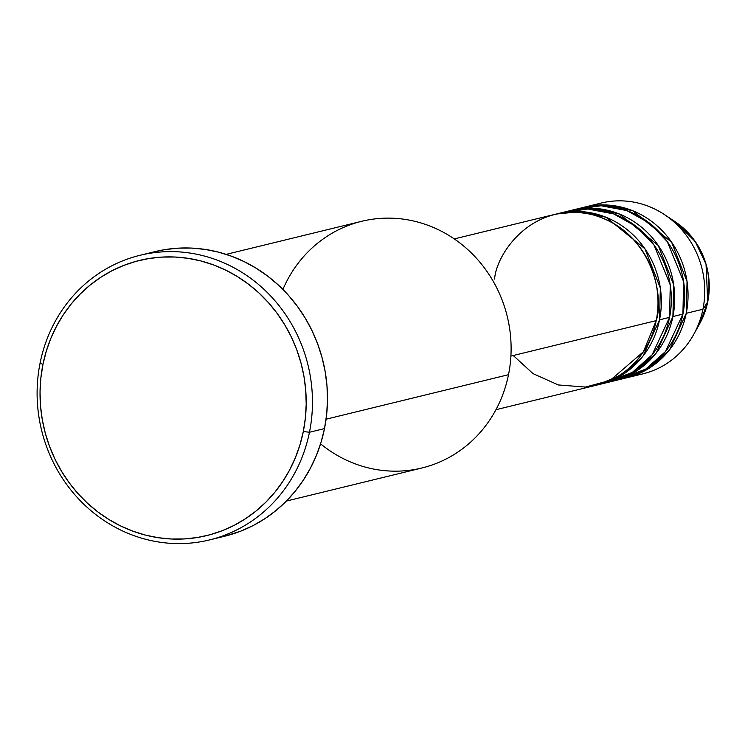 <?xml version="1.0" encoding="UTF-8"?>
<svg xmlns="http://www.w3.org/2000/svg" width="745" height="745" viewBox="0 0 745 745"><rect width="100%" height="100%" fill="white"/><g stroke="black" fill="none" stroke-linecap="round" stroke-linejoin="round"><path stroke-width="1.12" d="M593.067 205.536A87.901 82.285 76.3 0 1 664.512 214.635A87.901 82.285 76.3 0 1 702.945 309.231L707.731 301.874A74.481 69.713 -103.7 0 0 675.166 221.731L695.206 241.482L706.009 264.075L707.731 301.874A4.88 0.773 11.4 0 0 707.75 301.827A4.88 0.773 11.4 0 0 707.75 301.781M513.258 355.523L533.048 373.645L558.331 384.951L585.449 387.065L610.202 380.369L643.401 351.742L656.205 320.629A87.901 82.285 -103.7 0 0 554.559 214.439L454.264 238.922M557.903 213.629A87.901 82.285 76.3 0 0 556.236 214.057L580.942 211.571L606.123 217.307L644.909 248.746L660.34 288.045L659.548 319.819L642.944 356.194L624.319 373.524L597.909 384.811A87.901 82.285 76.3 0 0 599.585 384.42L609.596 381.98A87.901 82.285 -103.7 0 0 669.559 317.37A87.901 82.285 -103.7 0 0 567.913 211.18L557.903 213.629A87.901 82.285 76.3 0 1 659.548 319.819L669.559 317.37L659.548 319.819A87.901 82.285 76.3 0 1 599.585 384.42M604.549 383.032L632.384 372.342L652.117 354.806L669.559 317.37L670.258 284.944L653.942 244.909L636.509 226.676L613.526 213.852L587.768 209L562.95 212.576M571.257 210.369A87.901 82.285 76.3 0 0 569.59 210.798L594.296 208.311L619.477 214.048L658.263 245.487L673.694 284.786L672.903 316.56L656.298 352.934L637.673 370.265L611.263 381.552A87.901 82.285 76.3 0 0 612.93 381.161L622.95 378.721A87.901 82.285 -103.7 0 0 682.914 314.111A87.901 82.285 -103.7 0 0 581.268 207.93L571.257 210.369A87.901 82.285 76.3 0 1 672.903 316.56L682.914 314.111L672.903 316.56A87.901 82.285 76.3 0 1 612.93 381.161M617.903 379.773L645.738 369.082L665.471 351.547L682.914 314.111L683.612 281.685L667.296 241.65L649.864 223.416L626.88 210.593L601.122 205.741L576.304 209.317M584.611 207.11A87.901 82.285 76.3 0 0 582.944 207.538L607.65 205.052L632.831 210.788L671.618 242.227L687.048 281.526L686.257 313.3L669.653 349.675L651.028 367.006L624.617 378.292A87.901 82.285 76.3 0 0 626.284 377.901L642.982 373.832A87.901 82.285 -103.7 0 0 702.945 309.231A87.901 82.285 -103.7 0 0 601.299 203.04L584.611 207.11A87.901 82.285 76.3 0 1 686.257 313.3L702.945 309.231L686.257 313.3A87.901 82.285 76.3 0 1 626.284 377.901M282.895 289.423A126.967 118.855 76.3 0 1 428.785 225.605A126.967 118.855 76.3 0 1 508.509 374.688A126.967 118.855 -103.7 0 0 361.688 221.302L226.173 254.371M209.522 539.929L224.543 536.27A146.504 137.136 -103.7 0 0 324.494 428.599L309.464 432.258A146.504 137.136 76.3 0 1 209.522 539.929A146.504 137.136 76.3 0 1 40.109 362.945L42.931 364.51A141.625 132.563 76.3 0 1 200.759 260.918A141.625 132.563 76.3 0 1 303.308 431.513L309.464 432.258A146.504 137.136 -103.7 0 0 203.385 255.786A146.504 137.136 -103.7 0 0 40.109 362.945A146.504 137.136 76.3 0 1 140.06 255.274A146.504 137.136 76.3 0 1 309.464 432.258L324.494 428.599A146.504 137.136 -103.7 0 0 155.081 251.614L140.06 255.274M510.893 356.091L656.205 320.629L510.893 356.091M326.077 419.202L508.509 374.688L326.077 419.202M664.512 214.635L675.166 221.731C701.939 241.641 712.797 268.34 707.75 301.827A4.88 0.773 -168.6 0 1 707.731 301.874L699.928 323.218A74.481 69.713 -103.7 0 0 707.731 301.874L702.945 309.231A87.901 82.285 76.3 0 1 693.735 334.412A87.901 82.285 76.3 0 1 634.517 375.396M42.931 364.51L40.854 378.106L40.044 391.898L40.509 405.746L42.26 419.528L45.277 433.096L49.515 446.32L54.944 459.088L61.518 471.259L69.164 482.732L77.806 493.386L87.37 503.126L97.763 511.852L108.872 519.479L120.606 525.933L132.852 531.166L145.48 535.106L158.368 537.732L171.406 539.007L184.462 538.924L197.406 537.49L210.109 534.714L222.466 530.617L234.34 525.244L245.626 518.641L256.224 510.884L266.012 502.037L274.905 492.184L282.821 481.428L289.675 469.872L295.411 457.616L299.974 444.793L303.308 431.513L305.394 417.917L306.204 404.125L305.729 390.278L303.979 376.504L300.971 362.936L296.724 349.703L291.295 336.936L284.72 324.764L277.075 313.291L268.433 302.638L258.869 292.897L248.476 284.18L237.366 276.544L225.633 270.09L213.387 264.866L200.759 260.918L187.87 258.301L174.833 257.016L161.777 257.099L148.842 258.534L136.13 261.318L123.772 265.416L111.899 270.789L100.612 277.382L90.024 285.149L80.227 293.996L71.334 303.839L63.418 314.595L56.564 326.161L50.828 338.407L46.264 351.24L42.931 364.51L40.109 362.945A146.504 137.136 -103.7 0 0 146.197 539.427A146.504 137.136 -103.7 0 0 309.464 432.258L303.308 431.513A141.625 132.563 76.3 0 1 145.48 535.106A141.625 132.563 76.3 0 1 42.931 364.51M154.951 251.642L164.692 249.649L178.083 248.169L191.586 248.085L205.071 249.407L218.406 252.117L231.472 256.196L244.137 261.607L256.271 268.284L267.772 276.181L278.518 285.205L288.408 295.271L297.357 306.297L305.264 318.162L312.062 330.761L317.677 343.966L322.063 357.647L325.183 371.69L326.99 385.938L327.483 400.261L326.645 414.527L324.494 428.599L321.039 442.334L316.327 455.595L310.386 468.27L303.299 480.227L295.104 491.355L285.903 501.543L275.78 510.697L264.82 518.725L253.142 525.551L240.858 531.111L224.413 536.298M286.378 501.068L421.894 468A126.967 118.855 -103.7 0 0 508.509 374.688A126.967 118.855 76.3 0 1 320.574 443.824M495.946 409.713L596.242 385.24A87.901 82.285 -103.7 0 0 656.205 320.629C664.475 296.575 652.136 231.295 592.564 214.746C532.517 200.517 496.366 253.319 494.596 279.049M693.735 334.412L699.928 323.218L707.75 301.827"/></g></svg>
